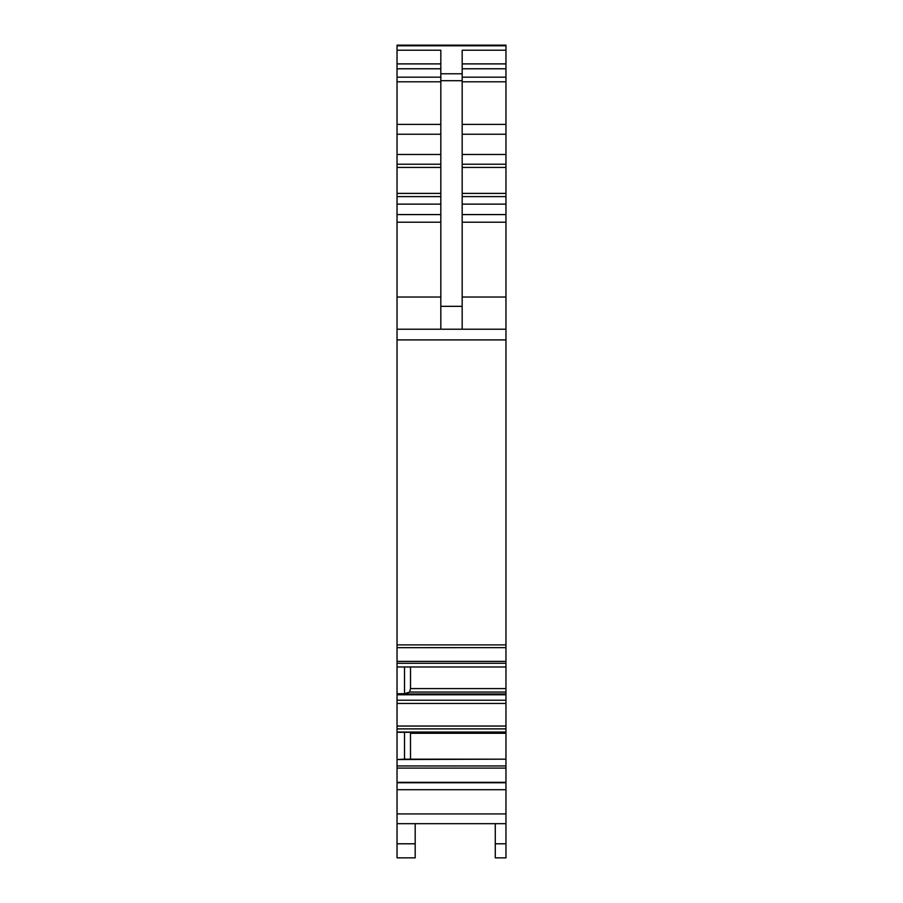 <?xml version="1.0" encoding="UTF-8"?>
<svg xmlns="http://www.w3.org/2000/svg" width="903" height="903" viewBox="0 0 903 903"><rect width="100%" height="100%" fill="white"/><g stroke="black" fill="none" stroke-linecap="round" stroke-linejoin="round"><path stroke-width="1.35" d="M462.178 329.223L462.178 50.207L505.962 50.207L505.962 63.899L462.178 63.899M440.822 329.223L440.822 80.706L462.178 80.706M462.178 297.019L505.962 297.019L505.962 329.223L397.038 329.223L397.038 50.207L440.822 50.207L440.822 80.706M410.515 759.163L410.481 732.299M404.51 759.163L505.962 759.163L397.038 759.536L404.51 759.163L404.51 732.299M397.038 759.163L397.038 693.73L404.51 693.73L404.51 666.978M404.51 693.73L409.657 692.059L505.962 692.059L505.962 644.877L397.038 644.877L397.038 647.677L505.962 647.654L397.038 647.677L397.038 663.287L505.962 663.287M410.515 666.978L410.515 688.594L409.657 692.059M495.284 843.797L505.962 843.797L505.962 857.85L495.284 857.85L495.284 823.671M397.038 759.536L397.038 857.85L415.188 857.85L415.188 823.671M505.962 843.797L505.962 823.671L397.038 823.671M505.962 759.163L505.962 692.059M505.962 297.019L505.962 204.123L462.178 204.123M462.178 196.606L505.962 196.606L505.962 204.123M505.962 196.606L505.962 63.899M397.038 813.93L505.962 813.93L505.962 823.671M505.962 813.93L505.962 782.303L397.038 782.303M505.962 759.536L505.962 782.303M397.038 732.299L505.962 732.299M397.038 693.73L397.038 666.978L505.962 666.978M397.038 666.978L397.038 663.287M505.962 329.223L505.962 644.877M397.038 329.223L397.038 644.877M505.962 50.207L505.962 45.15L397.038 45.15L397.038 45.793L505.962 45.793M397.038 50.207L397.038 45.793M440.822 306.331L462.178 306.331M440.822 73.775L462.178 73.775M410.515 733.27L505.962 733.27M410.515 688.594L505.962 688.594M505.962 222.217L462.178 222.217M462.178 214.587L505.962 214.587M462.178 193.4L505.962 193.4M462.178 167.427L505.962 167.427M462.178 164.222L505.962 164.222M462.178 154.469L505.962 154.469M505.962 134.254L462.178 134.254M462.178 124.388L505.962 124.388M505.962 81.801L462.178 81.801M462.178 77.173L505.962 77.173M462.178 68.786L505.962 68.786M397.038 843.797L415.188 843.797M397.038 789.707L505.962 789.707M397.038 782.766L505.962 782.766M397.038 768.103L505.962 768.103M397.038 765.947L505.962 765.947M397.038 732.028L505.962 732.028M397.038 728.89L505.962 728.89M397.038 726.046L505.962 726.046M397.038 703.448L505.962 703.448M397.038 700.22L505.962 700.22M397.038 694.768L505.962 694.768M397.038 693.955L505.962 693.955M397.038 661.391L505.962 661.391M397.038 339.9L505.962 339.9M397.038 297.019L440.822 297.019M397.038 222.217L440.822 222.217M397.038 214.587L440.822 214.587M397.038 204.123L440.822 204.123M397.038 196.606L440.822 196.606M397.038 193.4L440.822 193.4M397.038 167.427L440.822 167.427M397.038 164.222L440.822 164.222M397.038 154.469L440.822 154.469M397.038 134.254L440.822 134.254M397.038 124.388L440.822 124.388M397.038 81.801L440.822 81.801M397.038 77.173L440.822 77.173M397.038 68.786L440.822 68.786M397.038 63.899L440.822 63.899M397.038 45.15L505.962 45.15L397.038 45.15"/></g></svg>
